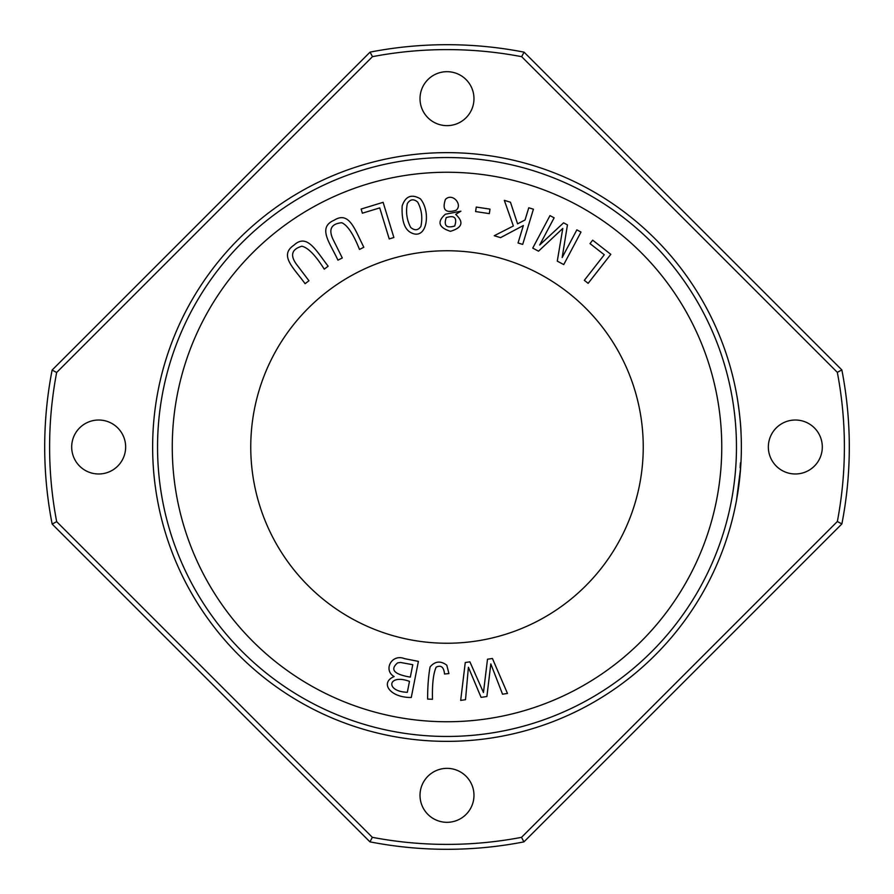 <?xml version="1.0" encoding="UTF-8"?>
<svg xmlns="http://www.w3.org/2000/svg" width="894" height="894" viewBox="0 0 894 894"><rect width="100%" height="100%" fill="white"/><g stroke="black" fill="none" stroke-linecap="round" stroke-linejoin="round"><path stroke-width="1.34" d="M308.966 280.761L296.137 263.842C289.969 255.002 291.88 249.124 301.893 246.219C308.072 247.649 315.526 255.304 324.254 269.161L328.143 266.211C315.995 250.555 307.033 232.932 293.925 245.191C278.503 255.572 294.193 268.312 305.077 283.7L308.966 280.761M411.531 232.943C427.108 240.408 431.176 211.666 420.37 198.803C411.598 193.763 405.53 196.132 402.155 205.933C401.529 220.84 404.647 229.836 411.531 232.943M580.999 232.071L576.854 229.87L562.17 257.539L567.444 224.886L563.578 222.829L539.685 245.012L554.135 217.812L549.978 215.61L532.735 248.107L538.512 251.18L562.795 228.417L557.275 261.137L563.745 264.579L580.999 232.071M455.694 214.392L460.924 211.174L445.38 214.236C436.842 221.768 438.518 227.456 450.397 231.311C462.343 227.78 464.109 222.148 455.694 214.392M250.756 447A196.244 196.244 0 0 1 447 250.756A196.244 196.244 0 0 1 643.244 447A196.244 196.244 0 0 1 447 643.244A196.244 196.244 0 0 1 250.756 447M492.415 658.487L487.498 659.224L483.464 692.526L469.898 661.839L465.26 662.521L460.678 700.404L465.517 699.689L468.4 667.259L481.084 697.376L486.895 696.515L490.817 663.929L502.54 694.191L507.479 693.453L492.415 658.487M342.301 257.986L332.836 238.966C328.422 229.143 331.395 223.723 341.776 222.729C347.576 225.288 353.476 234.194 359.477 249.437L363.847 247.258C354.829 229.613 349.297 210.638 334.132 220.237C317.057 227.579 330.098 243.012 337.932 260.154L342.301 257.986M418.392 661.381L404.613 658.666C391.561 653.391 383.012 670.288 394.131 676.557C379.447 682.77 390.22 697.756 411.274 697.488L418.392 661.381M383.113 202.323L361.12 209.051L362.394 213.197L379.726 207.9L389.225 238.933L393.874 237.502L383.113 202.323M610.803 254.332L592.677 240.184L590.006 243.604L604.288 254.756L584.318 280.336L588.151 283.331L610.803 254.332M533.416 209.196L528.767 207.777L525.046 219.98L517.57 223.835L510.463 202.212L504.317 200.334L513.357 225.97L494.248 235.725L500.551 237.648L523.359 225.523L518.039 242.978L522.699 244.397L533.416 209.196M448.922 673.584L446.799 665.203C440.63 660.565 435.054 661.135 430.07 666.924C428.449 675.976 427.623 686.704 427.611 699.074L432.484 699.276C432.115 684.178 433.333 673.473 436.16 667.159C441.088 664.834 443.871 667.114 444.508 674.009L448.922 673.584M490.001 209.129L476.267 207.062L475.586 211.554L489.32 213.632L490.001 209.129M739.193 411.318L738.031 402.859M741.037 433.009C740.813 419.968 736.991 395.472 736.846 395.584C737.014 395.595 740.802 419.99 741.037 433.009M737.584 399.942L738.31 404.669L737.584 399.942M740.243 472.736L740.422 470.59M740.187 467.171L740.925 463.137M740.444 462.824L740.131 467.786M739.461 480.447L740.623 467.964L736.511 500.249L739.763 477.631M740.981 431.992L741.048 433.266M738.779 485.911L740.545 469.037M740.902 463.45L740.12 473.999M841.846 369.926A402.3 402.3 0 0 1 841.88 523.929L523.929 841.88A402.3 402.3 0 0 1 369.926 841.846L52.154 524.074A402.3 402.3 0 0 1 52.12 370.071L370.071 52.12A402.3 402.3 0 0 1 524.074 52.154L841.846 369.926L837.32 372.34L521.66 56.68A397.394 397.394 0 0 0 372.485 56.657L56.657 372.485A397.394 397.394 0 0 0 56.68 521.66L372.34 837.32A397.394 397.394 0 0 0 521.515 837.343L837.343 521.515A397.394 397.394 0 0 0 837.32 372.34M56.657 372.485L52.12 370.071M52.154 524.074L56.68 521.66M372.34 837.32L369.926 841.846M523.929 841.88L521.515 837.343M370.071 52.12L372.485 56.657M521.66 56.68L524.074 52.154M172.263 447A274.737 274.737 0 0 1 584.374 209.062A274.737 274.737 0 0 1 584.374 684.938A274.737 274.737 0 0 1 172.263 447M420.012 795.336A26.988 26.988 0 0 1 460.488 771.969A26.988 26.988 0 0 1 460.488 818.703A26.988 26.988 0 0 1 420.012 795.336M420.012 98.664A26.988 26.988 0 0 1 460.488 75.297A26.988 26.988 0 0 1 460.488 122.031A26.988 26.988 0 0 1 420.012 98.664M768.348 447A26.988 26.988 0 0 1 808.824 423.633A26.988 26.988 0 0 1 808.824 470.367A26.988 26.988 0 0 1 768.348 447M71.688 447A26.988 26.988 0 0 1 112.163 423.633A26.988 26.988 0 0 1 112.163 470.367A26.988 26.988 0 0 1 71.688 447M837.343 521.515L841.88 523.929M152.639 447A294.361 294.361 0 0 1 594.186 192.076A294.361 294.361 0 0 1 594.186 701.924A294.361 294.361 0 0 1 152.639 447A294.361 294.361 0 0 1 594.186 192.076A294.361 294.361 0 0 1 594.186 701.924A294.361 294.361 0 0 1 152.639 447M737.271 495.902L737.461 494.762M738.746 486.168L738.936 484.783M446.218 217.622C454.543 215.007 457.382 217.801 454.711 226.003C446.43 228.484 443.592 225.69 446.218 217.622M445.402 199.451C452.252 192.266 463.237 204.67 456.018 210.336C445.514 213.431 441.971 209.799 445.402 199.451M409.486 681.373L407.34 692.28C384.867 691.598 387.795 673.417 409.486 681.373M412.771 664.7L410.324 677.116C394.064 674.367 389.795 669.628 397.551 662.901L400.49 662.465L412.771 664.7M407.318 203.597C410.19 199.138 413.654 198.636 417.688 202.111C421.666 209.531 422.739 217.622 420.906 226.383C418.18 230.44 414.771 230.808 410.715 227.478C406.781 219.946 405.652 211.99 407.318 203.597M157.545 447A289.455 289.455 0 0 0 591.727 697.678A289.455 289.455 0 0 0 591.727 196.322A289.455 289.455 0 0 0 157.545 447"/></g></svg>
